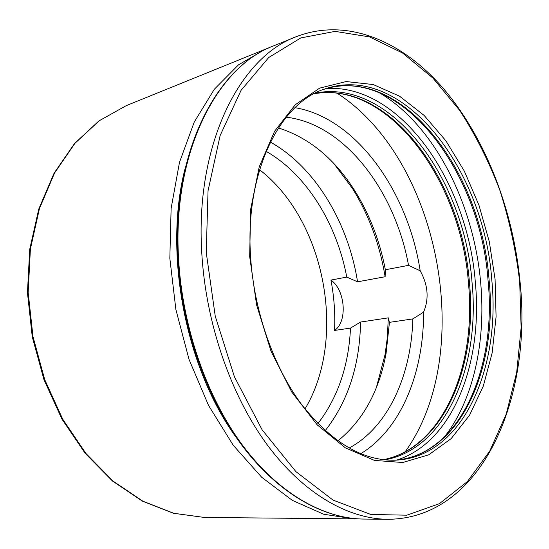 <?xml version="1.0" encoding="UTF-8"?>
<svg xmlns="http://www.w3.org/2000/svg" width="549" height="549" viewBox="0 0 549 549"><rect width="100%" height="100%" fill="white"/><g stroke="black" fill="none" stroke-linecap="round" stroke-linejoin="round"><path stroke-width="0.82" d="M444.079 437.361C473.533 400.283 485.982 341.629 480.704 283.064C473.986 204.022 434.142 124.431 378.556 92.321M337.079 93.179C439.68 159.086 476.477 352.842 405.176 451.772M295.026 107.673C356.658 118.117 408.092 191.821 420.184 270.794C428.076 285.006 429.208 298.786 423.567 312.148C423.897 372.195 401.237 429.215 360.734 453.707M334.54 330.443C335.322 313.664 334.128 296.879 330.951 280.086C345.362 289.961 347.723 321.844 334.54 330.443L350.502 328.089L360.549 322.05L388.308 317.857L389.447 322.352L412.848 318.907L423.567 312.148M330.951 280.086L346.769 277.087L357.557 281.822L385.117 276.744L385.364 269.758L408.538 265.352C395.06 191.052 344.566 123.841 286.235 117.198M420.184 270.794L408.538 265.352M349.068 448.066C388.164 427.225 411.379 375.132 412.848 318.907M278.405 127.958C309.121 137.662 334.725 158.812 355.224 191.423C369.806 215.016 379.853 241.128 385.364 269.758M389.447 322.352L386.043 353.714C378.927 391.567 362.855 420.637 337.834 440.922M333.813 163.478L352.65 188.774C368.99 215.242 379.812 244.566 385.117 276.744M388.308 317.857L387.32 337.745L385.11 354.393L376.36 387.56M270.376 142.088C315.167 166.999 348.21 222.716 357.557 281.822M360.549 322.05C359.835 365.112 348.045 401.333 325.186 430.718M266.141 151.339C306.514 174.397 336.784 223.786 346.769 277.087M350.502 328.089C348.711 365.758 337.827 397.62 317.857 423.663M259.567 169.758C325.097 220.005 347.531 338.17 304.99 408.936M326.531 88.513C401.058 83.846 468.002 183.366 475.359 282.605C483.024 362.066 453.501 441.835 397.071 459.98M489.09 279.956C498.142 368.132 460.33 456.404 393.88 460.227C459.101 456.651 497.133 368.688 488.04 280.264C480.526 171.782 400.399 64.192 323.464 89.46C401.868 64.027 481.521 171.83 489.09 279.956M250.591 256.781C244.765 171.707 280.107 102.855 324.802 88.972C403.44 61.852 484.129 170.513 491.746 279.51C500.942 368.503 462.505 457.585 395.294 460.186C362.992 461.098 331.788 442.576 301.696 404.634C273.56 366.787 254.015 311.262 250.598 256.87M495.081 279.297L496.083 316.766L492.172 352.822L483.298 386.105L469.56 415.202L451.182 438.61L428.652 454.846L402.726 462.505L374.493 460.419L345.39 447.867L317.157 424.796L291.732 391.986L271 351.168L256.603 304.942L249.671 256.541L250.653 209.402L259.258 166.766L274.582 131.273L295.252 104.749L319.662 88.128L346.172 81.554L373.251 84.553L399.597 96.226L424.109 115.414L445.932 140.853L464.392 171.24L478.982 205.285L489.31 241.718L495.081 279.297M519.683 281.582L521.131 327.726L516.691 372.407L506.233 414.104L489.729 451.127L467.329 481.631L439.44 503.653L406.836 515.195L370.767 514.454L333.023 500.091L295.918 471.639L262.134 429.826L234.43 376.813L215.249 316.183L206.246 252.513L208.044 190.764L220.142 135.514L241.059 90.345L268.729 57.508L300.825 37.922L335.082 31.382L369.539 36.9L402.575 53.027L432.941 78.102L459.719 110.445C475.612 134.999 489.029 161.708 499.961 190.572C509.369 220.211 515.943 250.55 519.683 281.582M520.047 281.712C532.482 397.181 482.564 518.887 387.594 519.299C347.908 518.867 302.993 493.414 266.718 444.141C230.621 394.765 205.758 322.915 201.764 252.794C195.025 144.613 239.638 57.412 295.973 36.797L273.649 45.848C217.075 66.635 172.228 152.485 178.549 258.332C182.261 326.964 206.795 397.174 242.685 445.472C278.755 493.668 323.649 518.627 363.507 519.059C323.196 518.613 278.055 493.496 241.944 445.363C206.005 397.105 181.527 327.122 177.821 258.648C171.528 153.075 216.402 66.964 273.649 45.848M313.946 93.783C390.085 79.982 462.306 181.486 469.491 283.243C477.534 365.428 444.203 447.778 383.435 459.691M315.174 93.131C391.657 77.889 464.831 180.223 472.071 282.81C480.245 365.778 446.337 448.91 384.808 459.842M237.134 438.692C185.198 368.647 162.888 251.161 185.528 166.951M354.537 518.97L323.759 514.255L292.356 500.393L261.674 477.246L233.222 445.239L208.531 405.409L189.034 359.437L175.886 309.554L169.833 258.318L171.123 208.4L179.496 162.291L194.229 122.084L214.288 89.302L238.424 64.892L265.339 49.225L126.256 105.641L99.239 120.753L74.945 143.323L54.625 172.901L39.446 208.586L30.401 249.013L28.157 292.411L32.995 336.688L44.723 379.654L62.716 419.203L85.96 453.501L113.156 481.144L142.905 501.21L173.779 513.301L204.461 517.46L359.032 518.922M387.594 519.299L363.507 519.059M520.04 281.671C513.185 211.132 486.716 140.88 445.733 91.285C404.785 42.403 348.279 16.429 295.973 36.797M313.891 93.81C388.788 80.168 461.366 181.534 468.496 283.538C476.58 365.867 443.084 447.977 383.374 459.685M355.224 191.423L352.65 188.774M386.043 353.714L384.616 357.125M204.461 517.46L173.477 513.274L142.369 501.127L112.476 481.02L85.205 453.378L61.955 419.127L43.975 379.675L32.261 336.832L27.45 292.672L29.715 249.376L38.794 208.984L54.035 173.271L74.472 143.598L98.964 120.89L126.256 105.641M269.538 47.619L265.339 49.225"/></g></svg>
